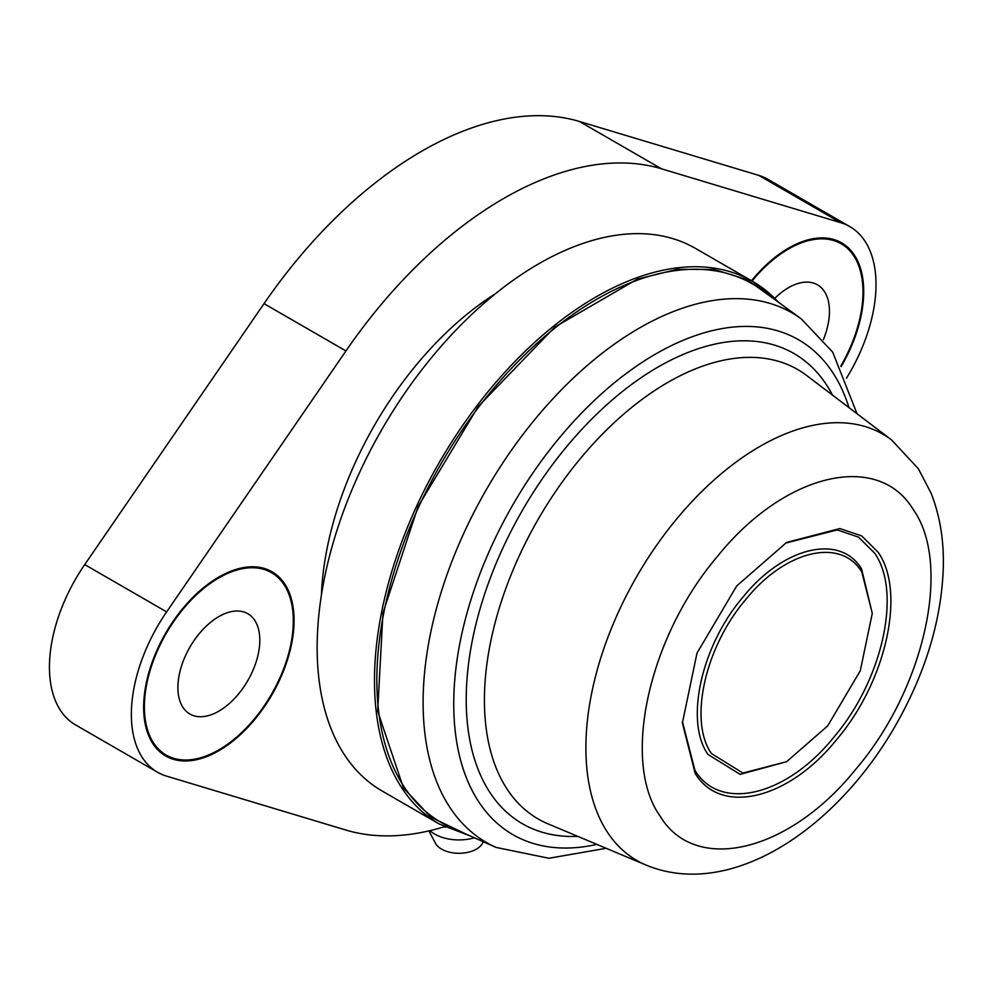 <?xml version="1.0" encoding="UTF-8"?>
<svg xmlns="http://www.w3.org/2000/svg" width="993" height="993" viewBox="0 0 993 993"><rect width="100%" height="100%" fill="white"/><g stroke="black" fill="none" stroke-linecap="round" stroke-linejoin="round"><path stroke-width="1.49" d="M218.857 577.889A105.308 60.796 120 0 0 150.055 670.685A105.308 60.796 120 0 0 166.203 755.077A105.308 60.796 120 0 0 218.857 749.852A105.308 60.796 120 0 0 287.647 657.056A105.308 60.796 120 0 0 271.511 572.676A105.308 60.796 120 0 0 218.857 577.889M218.857 750.72A106.363 61.405 120 0 0 288.342 656.994A106.363 61.405 120 0 0 272.032 571.757A106.363 61.405 120 0 0 218.857 577.032A106.363 61.405 120 0 0 149.372 670.759A106.363 61.405 120 0 0 165.67 755.983A106.363 61.405 120 0 0 218.857 750.72M840.798 366.02A105.308 60.796 120 0 0 841.158 243.781A105.308 60.796 120 0 0 788.504 248.995A105.308 60.796 120 0 0 752.049 281.056M841.121 366.665A106.363 61.405 120 0 0 841.692 242.875A106.363 61.405 120 0 0 788.504 248.138A106.363 61.405 120 0 0 751.502 280.746M218.857 711.162A57.917 33.439 120 0 0 256.69 660.122A57.917 33.439 120 0 0 247.816 613.711A57.917 33.439 120 0 0 218.857 616.579A57.917 33.439 120 0 0 181.011 667.619A57.917 33.439 120 0 0 189.899 714.029A57.917 33.439 120 0 0 218.857 711.162M823.383 339.631A57.917 33.439 120 0 0 817.462 284.817A57.917 33.439 120 0 0 788.504 287.697A57.917 33.439 120 0 0 774.751 298.384M846.433 378.234A126.372 72.961 120 0 0 849.834 226.615L767.924 179.323A126.372 72.961 120 0 0 758.826 175.401L579.515 121.506A368.577 212.8 120 0 0 421.764 151.184A368.577 212.8 120 0 0 264.026 303.647L84.715 564.595A126.372 72.961 120 0 0 75.617 724.952L157.527 772.231A126.372 72.961 120 0 0 166.625 776.154L345.936 830.061A368.577 212.8 120 0 0 444.318 826.735M849.834 226.615A126.372 72.961 120 0 0 840.736 222.693L661.425 168.785A368.577 212.8 120 0 0 503.674 198.476A368.577 212.8 120 0 0 345.936 350.939L166.625 611.887A126.372 72.961 120 0 0 157.527 772.231M774.639 299.452L747.071 279.641L714.215 269.475L677.214 269.302L637.382 279.12L554.876 327.032L478.216 406.534L418.115 506.492L382.963 612.979L377.663 711.112L403.468 787.97L430.863 817.177L465.978 834.083M778.276 302.095A313.291 180.887 120 0 0 752.657 281.416L695.323 248.312A313.291 180.887 120 0 0 432.563 356.35A313.291 180.887 120 0 0 382.032 790.949L439.365 824.053L470.235 835.969M801.314 318.914L761.581 289.906A310.995 179.547 120 0 0 491.423 391.093A310.995 179.547 120 0 0 451.182 827.529L496.177 847.439A305.732 176.518 120 0 1 449.99 807.57A305.732 176.518 120 0 1 535.736 418.388A305.732 176.518 120 0 1 801.314 318.914L832.705 352.155L857.046 413.733M785.413 543.134L837.31 529.914L858.585 537.163L874.659 553.2C902.103 592.039 882.529 680.23 833.835 737.191C786.481 796.212 719.888 812.063 694.914 770.245L682.402 721.613M836.59 739.636C788.38 799.737 720.558 815.874 695.137 773.299L682.39 722.991L696.999 653.109L736.707 585.957L786.642 542.414L839.855 528.561L861.676 535.897L878.16 552.294C906.1 591.828 886.178 681.645 836.59 739.636M827.665 725.908L860.286 670.759L872.276 613.351L861.812 572.03C840.934 537.052 785.227 550.308 745.631 599.685C704.893 647.312 688.521 721.092 711.472 753.563L742.938 773.063L786.642 761.681L827.665 725.908M872.276 613.351L861.589 568.977C840.239 533.253 783.34 546.795 742.876 597.24C701.257 645.909 684.537 721.278 707.984 754.457L740.133 774.379L786.642 761.681M429.994 830.644A34.221 19.761 0 0 0 474.393 837.807M428.902 830.893L435.455 843.231A24.626 14.225 0 0 0 476.417 849.127A24.626 14.225 0 0 0 482.548 843.231L483.33 841.754M579.515 121.506L661.425 168.785M495.296 293.829A258.006 148.962 120 0 0 321.434 594.968M264.026 303.647L345.936 350.939M758.826 175.401L840.736 222.693M84.715 564.595L166.625 611.887M778.413 302.195L752.657 281.416A313.291 180.887 120 0 0 489.897 389.455A313.291 180.887 120 0 0 402.078 788.33A313.291 180.887 120 0 0 439.365 824.053M849.003 407.626A285.699 164.95 120 0 0 832.668 372.437A285.699 164.95 120 0 0 558.985 438.335A285.699 164.95 120 0 0 478.862 802.021A285.699 164.95 120 0 0 596.843 844.385M580.011 459.002A259.496 149.819 -60 0 1 806.75 375.565L891.59 439.961A246.103 142.086 120 0 0 676.556 519.103A246.103 142.086 120 0 0 607.617 832.519A246.103 142.086 120 0 0 646.145 865.102L547.95 823.83A259.496 149.819 -60 0 1 506.356 787.983A259.496 149.819 -60 0 1 580.011 459.002M832.494 395.102A271.486 156.745 120 0 0 827.219 385.942A271.486 156.745 120 0 0 566.233 447.148A271.486 156.745 120 0 0 489.177 791.334A271.486 156.745 120 0 0 577.74 836.354M913.014 509.173C877.489 450.76 783.676 473.562 717.132 556.8C648.677 637.121 621.27 761.172 659.898 815.836L660.283 816.42C695.808 874.833 789.621 852.031 856.165 768.793C924.607 688.472 952.026 564.421 913.399 509.757L913.014 509.173M445.472 827.318A28.052 16.198 180 0 1 444.02 826.821M158.731 750.758L166.203 755.077M833.698 239.474L841.158 243.781M264.039 568.356L271.511 572.676M891.59 439.961L918.351 468.721L931.086 493.161C939.75 515.206 943.834 539.41 943.35 565.749C941.885 618.254 926.332 670.821 896.679 723.45C837.918 827.802 731.642 900.452 646.145 865.102M606.152 848.295L548.943 858.262L496.177 847.439"/></g></svg>
